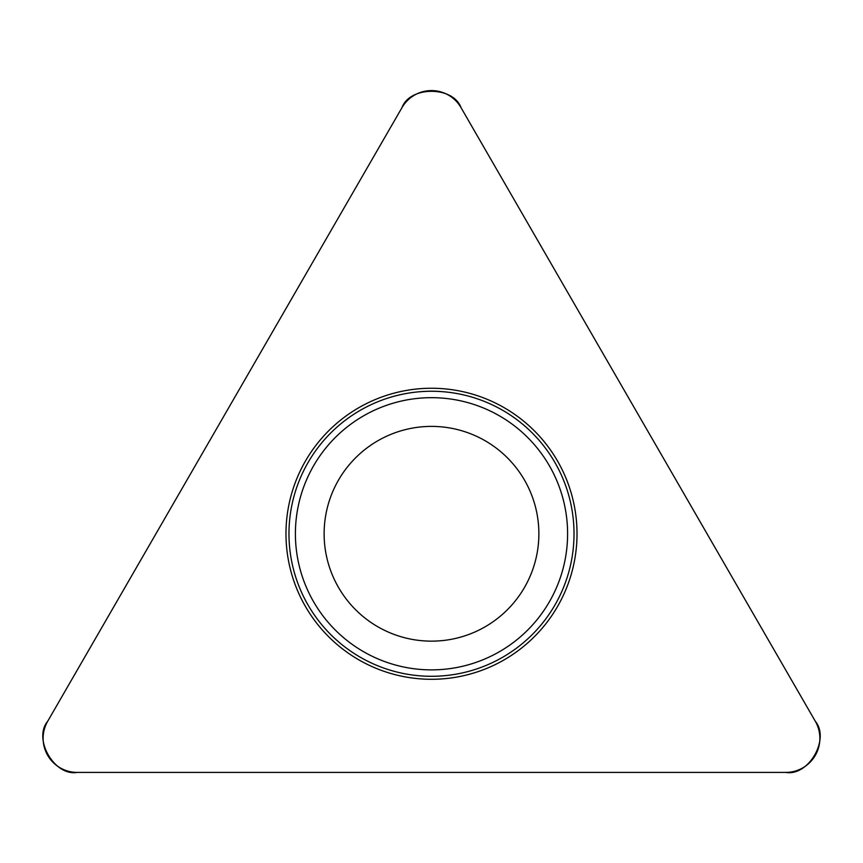 <?xml version="1.0" encoding="UTF-8"?>
<svg xmlns="http://www.w3.org/2000/svg" width="863" height="863" viewBox="0 0 863 863"><rect width="100%" height="100%" fill="white"/><g stroke="black" fill="none" stroke-linecap="round" stroke-linejoin="round"><path stroke-width="1.29" d="M401.975 107.638L47.692 721.274A34.089 34.089 0 0 0 77.217 772.407L785.783 772.407A34.089 34.089 0 0 0 815.308 721.274L461.025 107.638A34.089 34.089 0 0 0 401.975 107.638M305.48 606.527A145.513 145.513 0 0 0 557.52 606.527A145.513 145.513 0 0 0 431.5 388.253A145.513 145.513 0 0 0 305.48 606.527M338.512 587.455A107.368 107.368 0 0 1 431.5 426.398A107.368 107.368 0 0 1 524.488 587.455A107.368 107.368 0 0 1 338.512 587.455M815.308 721.274L461.025 107.638C453.194 85.89 409.806 85.89 401.975 107.638L47.692 721.274C32.772 738.933 54.466 776.506 77.217 772.407L785.783 772.407C808.534 776.506 830.228 738.933 815.308 721.274M308.069 605.039A142.524 142.524 0 0 1 360.238 410.346A142.524 142.524 0 0 1 554.931 462.514A142.524 142.524 0 0 1 502.762 657.196A142.524 142.524 0 0 1 308.069 605.039M549.364 465.729A136.095 136.095 0 0 0 363.452 415.912A136.095 136.095 0 0 0 313.636 601.824A136.095 136.095 0 0 0 499.548 651.641A136.095 136.095 0 0 0 549.364 465.729"/></g></svg>
